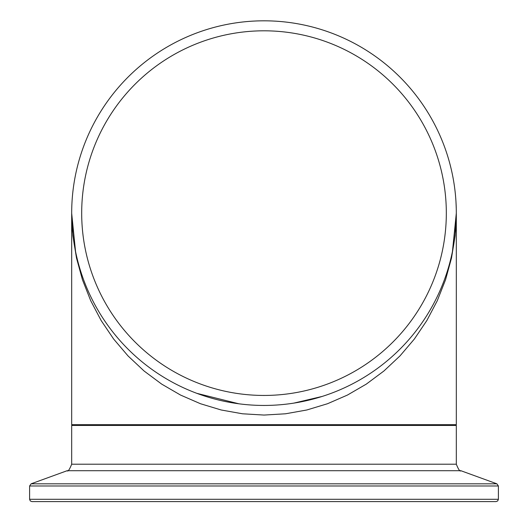 <?xml version="1.0" encoding="UTF-8"?>
<svg xmlns="http://www.w3.org/2000/svg" width="528" height="528" viewBox="0 0 528 528"><rect width="100%" height="100%" fill="white"/><g stroke="black" fill="none" stroke-linecap="round" stroke-linejoin="round"><path stroke-width="0.79" d="M451.328 169.6L451.678 171.164M451.678 171.151L451.895 172.128M449.724 163.198L450.826 167.501M449.156 161.139L449.414 162.063M449.632 162.855L449.348 161.825M456.317 212.612L456.304 211.365M456.298 210.401L456.311 212.348M456.265 208.732L456.284 209.761M456.166 205.537L456.212 206.864M455.987 201.94L456.08 203.636M455.829 199.472L455.875 200.152M455.73 198.132L455.935 201.062M455.486 195.307L455.539 195.842M455.75 198.409L455.545 195.928M455.558 196.073L455.869 200.006M455.275 193.116L455.308 193.472M455.367 194.047L455.506 195.472M456.179 205.966L456.199 206.375M456.304 211.286L456.311 212.065M455.948 201.267L456.205 206.639M455.987 201.861L456.265 208.705M455.321 193.611L455.387 194.218M456.317 212.672L456.284 209.59M456.212 206.765L456.238 207.643M456.291 210.032L456.278 209.477M455.565 196.172L455.499 195.426M455.585 196.363L455.644 197.089M455.902 200.508L456.027 202.653M455.479 195.221L455.71 197.921M456.311 212.269L456.311 211.49M456.073 203.485L456.106 204.184M456.179 205.88L456.133 204.745M456.133 204.758L456.152 205.161M456.238 207.742L456.192 206.27M455.228 192.713L455.446 194.839M455.453 194.938L455.585 196.383M456.119 204.494L456.093 203.821M456.245 207.874L456.014 202.402M449.123 161.033L449.539 162.525L449.123 161.033M450.047 164.426L449.81 163.528L450.047 164.426M451.862 171.97L451.546 170.57M452.146 173.303L452.615 175.586M453.024 177.698L453.262 178.979L453.024 177.698M453.512 180.431L453.387 179.705L453.512 180.431M449.335 161.792L449.467 162.254M449.737 163.251L449.823 163.581M449.836 163.627L450.001 164.254M450.034 164.366L450.212 165.053M452.826 176.649L453.037 177.758M453.057 177.87L453.182 178.556M452.978 177.454L453.11 178.174M453.413 179.857L453.097 178.088M452.879 176.939L452.641 175.725M450.549 166.393L451.123 168.729M264 405.445A192.317 192.317 0 0 1 97.449 116.972A192.317 192.317 0 0 1 430.551 116.972A192.317 192.317 0 0 1 264 405.445M264 501.6L496.089 501.6L497.732 500.914L498.392 499.29L29.608 499.29L30.268 500.914L31.911 501.6L264 501.6M456.317 213.127L455.103 235.739L451.493 258.06L445.526 279.82L437.27 300.742L426.835 320.562L414.361 339.029L399.986 355.912L383.909 371.006L366.32 384.107L347.444 395.063L327.518 403.729L306.794 409.992L285.529 413.787L264 415.061L242.471 413.787L221.206 409.992L200.482 403.729L180.556 395.063L161.68 384.107L144.091 371.006L128.014 355.912L113.639 339.029L101.165 320.562L90.73 300.742L82.474 279.82L76.507 258.06L72.897 235.739L71.683 213.127L71.683 424.677L456.317 424.677L456.317 213.127L452.476 251.255M81.688 213.127A182.312 182.312 0 0 1 355.159 55.235A182.312 182.312 0 0 1 355.159 371.019A182.312 182.312 0 0 1 81.688 213.127M29.608 499.29L29.608 485.984L498.392 485.984L496.874 483.813L31.126 483.813L67.129 470.712L460.871 470.712C460.079 471.88 458.561 469.709 456.317 464.204L71.683 464.204L71.683 425.443L456.317 425.443L455.545 424.677M71.683 425.443L72.455 424.677M456.317 464.204L456.317 425.443M498.392 499.29L498.392 485.984M29.608 485.984L31.126 483.813M460.871 470.712L496.874 483.813M67.129 470.712C67.921 471.88 69.439 469.709 71.683 464.204M75.524 251.255L71.683 213.312M238.946 403.808L196.891 393.353M322.166 396.436L293.858 403.115"/></g></svg>
